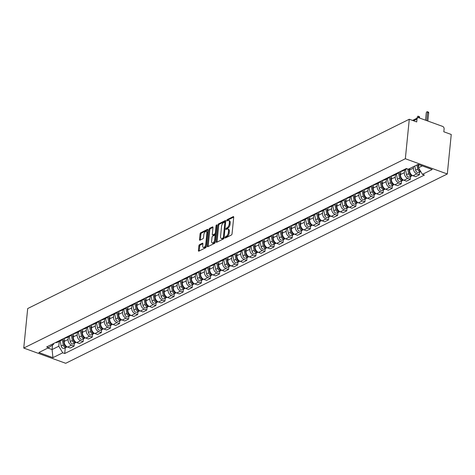 <?xml version="1.0" encoding="UTF-8"?>
<svg xmlns="http://www.w3.org/2000/svg" width="475" height="475" viewBox="0 0 475 475"><rect width="100%" height="100%" fill="white"/><g stroke="black" fill="none" stroke-linecap="round" stroke-linejoin="round"><path stroke-width="0.71" d="M224.984 237.571A0.707 0.344 -70 0 0 225.144 238.034A0.707 0.344 -70 0 0 225.322 238.011L231.396 235A1.009 0.499 -70 0 0 232.061 233.795L233.712 217.259A1.009 0.499 -70 0 0 233.486 216.594A1.009 0.499 -70 0 0 233.231 216.624L227.157 219.64A0.707 0.344 -70 0 0 226.694 220.477A0.707 0.344 -70 0 0 226.854 220.946A0.707 0.344 -70 0 0 227.026 220.922L227.816 220.537A3.224 1.585 -70 0 1 228.623 220.447A3.224 1.585 -70 0 1 229.348 222.567L229.211 223.945A3.224 1.585 -70 0 1 227.092 227.792L226.302 228.184A0.707 0.344 -70 0 0 225.839 229.027A0.707 0.344 -70 0 0 225.999 229.49A0.707 0.344 -70 0 0 226.177 229.467L226.961 229.081A3.224 1.585 -70 0 1 227.768 228.992A3.224 1.585 -70 0 1 228.499 231.111L228.362 232.489A3.224 1.585 -70 0 1 226.237 236.336L225.453 236.728A0.707 0.344 -70 0 0 224.984 237.571M199.536 244.649A1.009 0.499 -70 0 0 198.871 245.854L198.408 250.491A1.009 0.499 -70 0 0 198.639 251.156A1.009 0.499 -70 0 0 198.888 251.127L205.633 247.778A1.009 0.499 -70 0 0 206.298 246.578L207.949 230.042A1.009 0.499 -70 0 0 207.723 229.377A1.009 0.499 -70 0 0 207.468 229.407L200.723 232.75A1.009 0.499 -70 0 0 200.058 233.955L199.5 239.56A1.009 0.499 -70 0 0 199.726 240.219A1.009 0.499 -70 0 0 199.981 240.196L202.867 238.759A1.009 0.499 -70 0 0 203.532 237.559L203.811 234.781A2.696 1.324 -70 0 1 206.257 231.491A2.696 1.324 -70 0 1 206.868 233.261L205.782 244.15A2.696 1.324 -70 0 1 203.33 247.439A2.696 1.324 -70 0 1 202.724 245.664L202.902 243.853A1.009 0.499 -70 0 0 202.677 243.188A1.009 0.499 -70 0 0 202.421 243.218L199.536 244.649L200.373 244.958A1.009 0.499 -70 0 0 199.714 246.157L199.251 250.794A1.009 0.499 -70 0 0 199.239 250.954M23.75 348.056L27.692 308.554L409.284 119.243L405.341 158.739L23.75 348.056L65.716 363.298L447.308 173.981L451.25 134.484L443.822 131.783L444.113 128.885A2.054 1.585 63.6 0 0 442.623 126.403L418.867 117.776A2.054 1.585 63.6 0 0 417.768 117.812A2.054 1.585 63.6 0 0 417.003 119.041L413.505 120.775M216.19 241.668A1.009 0.499 -70 0 0 216.422 242.333A1.009 0.499 -70 0 0 216.671 242.303L223.422 238.955A1.009 0.499 -70 0 0 224.087 237.755L225.738 221.219A1.009 0.499 -70 0 0 225.506 220.554A1.009 0.499 -70 0 0 225.257 220.584L218.506 223.927A1.009 0.499 -70 0 0 217.841 225.132L216.19 241.668L217.033 241.971A1.009 0.499 -70 0 0 217.027 242.131M214.528 243.366L207.783 246.715A1.009 0.499 -70 0 1 207.527 246.745A1.009 0.499 -70 0 1 207.302 246.08L208.953 229.544A1.009 0.499 -70 0 1 209.618 228.338L212.503 226.908A1.009 0.499 -70 0 1 212.752 226.878A1.009 0.499 -70 0 1 212.984 227.543L212.313 234.252A1.009 0.499 -70 0 0 212.539 234.911A1.009 0.499 -70 0 0 212.794 234.888L214.712 233.938A1.009 0.499 -70 0 0 215.371 232.732L216.072 225.75A0.707 0.344 -70 0 1 216.713 224.889A0.707 0.344 -70 0 1 216.873 225.352L215.193 242.167A1.009 0.499 -70 0 1 214.528 243.366M409.284 119.243L416.712 121.938L417.003 119.041M405.341 158.739L447.308 173.981M406.986 168.75A4.72 3.652 -116.4 0 1 406.481 169.07A4.72 3.652 -116.4 0 1 404.7 169.338M409.759 168.524L409.604 170.044A4.72 3.652 63.6 0 0 413.036 175.75L416.884 173.844A4.72 3.652 -116.4 0 1 413.452 168.132L413.6 166.618M416.884 173.844L419.443 174.77L419.722 171.974M400.858 171.243A4.72 3.652 63.6 0 0 402.64 170.976L406.481 169.07M413.036 175.75L415.595 176.682L419.443 174.77M398.685 172.318A4.72 3.652 -116.4 0 1 397.397 173.577A4.72 3.652 -116.4 0 1 395.616 173.844M410.632 176.48L410.353 179.283L407.793 178.351A4.72 3.652 -116.4 0 1 404.362 172.645L404.629 169.991M401.541 180.993L401.262 183.789L397.421 185.695L394.862 184.769A4.72 3.652 63.6 0 1 391.43 179.057L391.756 175.756A4.72 3.652 63.6 0 0 393.549 175.489L397.397 173.577M400.847 171.249L400.52 174.551A4.72 3.652 63.6 0 0 403.946 180.257L406.511 181.189L410.353 179.283M389.595 176.831A4.72 3.652 -116.4 0 1 388.307 178.089A4.72 3.652 -116.4 0 1 386.525 178.357M401.262 183.789L398.703 182.857A4.72 3.652 -116.4 0 1 395.271 177.151L395.538 174.497M392.457 185.499L392.178 188.296L388.33 190.208L385.771 189.276A4.72 3.652 63.6 0 1 382.339 183.57L382.672 180.268A4.72 3.652 63.6 0 0 384.459 179.995L388.307 178.089M380.511 181.337A4.72 3.652 -116.4 0 1 379.216 182.596A4.72 3.652 -116.4 0 1 377.435 182.863M392.178 188.296L389.619 187.37A4.72 3.652 -116.4 0 1 386.187 181.664L386.448 179.01M383.367 190.012L383.088 192.808L379.246 194.714L376.681 193.782A4.72 3.652 63.6 0 1 373.255 188.076L373.582 184.775A4.72 3.652 63.6 0 0 375.375 184.502L379.216 182.596M371.42 185.85A4.72 3.652 -116.4 0 1 370.132 187.102A4.72 3.652 -116.4 0 1 368.351 187.37M383.088 192.808L380.528 191.876A4.72 3.652 -116.4 0 1 377.097 186.17L377.364 183.516M374.276 194.518L373.997 197.315L370.156 199.221L367.597 198.295A4.72 3.652 63.6 0 1 364.165 192.589L364.491 189.282A4.72 3.652 63.6 0 0 366.284 189.014L370.132 187.102M362.33 190.356A4.72 3.652 -116.4 0 1 361.042 191.615A4.72 3.652 -116.4 0 1 359.26 191.882M373.997 197.315L371.438 196.389A4.72 3.652 -116.4 0 1 368.006 190.677L368.273 188.029M365.192 199.025L364.913 201.828L361.065 203.733L358.506 202.801A4.72 3.652 63.6 0 1 355.074 197.095L355.407 193.794A4.72 3.652 63.6 0 0 357.194 193.521L361.042 191.615M353.246 194.863A4.72 3.652 -116.4 0 1 351.951 196.122A4.72 3.652 -116.4 0 1 350.17 196.389M364.913 201.828L362.354 200.895A4.72 3.652 -116.4 0 1 358.922 195.189L359.183 192.535M346.328 198.295A4.72 3.652 63.6 0 0 348.11 198.033L351.951 196.122M344.155 199.375A4.72 3.652 -116.4 0 1 342.867 200.634A4.72 3.652 -116.4 0 1 341.086 200.895M356.102 203.537L355.822 206.334L353.263 205.402A4.72 3.652 -116.4 0 1 349.832 199.696L350.099 197.042M337.238 202.807A4.72 3.652 63.6 0 0 339.019 202.54L342.867 200.634M346.317 198.301L345.99 201.602A4.72 3.652 63.6 0 0 349.416 207.314L351.981 208.24L355.822 206.334M335.065 203.882A4.72 3.652 -116.4 0 1 333.777 205.141A4.72 3.652 -116.4 0 1 331.995 205.408M347.011 208.044L346.732 210.841L344.173 209.914A4.72 3.652 -116.4 0 1 340.741 204.203L341.008 201.554M337.927 212.551L337.648 215.353L333.8 217.259L331.241 216.327A4.72 3.652 63.6 0 1 327.809 210.621L328.142 207.32A4.72 3.652 63.6 0 0 329.929 207.047L333.777 205.141M337.226 202.813L336.9 206.114A4.72 3.652 63.6 0 0 340.332 211.82L342.891 212.752L346.732 210.841M325.981 208.394A4.72 3.652 -116.4 0 1 324.686 209.647A4.72 3.652 -116.4 0 1 322.905 209.914M337.648 215.353L335.089 214.421A4.72 3.652 -116.4 0 1 331.657 208.715L331.918 206.061M328.837 217.063L328.558 219.86L324.716 221.766L322.151 220.839A4.72 3.652 63.6 0 1 318.725 215.127L319.052 211.826A4.72 3.652 63.6 0 0 320.845 211.559L324.686 209.647M316.89 212.901A4.72 3.652 -116.4 0 1 315.602 214.16A4.72 3.652 -116.4 0 1 313.821 214.427M328.558 219.86L325.998 218.933A4.72 3.652 -116.4 0 1 322.567 213.222L322.834 210.573M319.746 221.57L319.467 224.366L315.626 226.278L313.067 225.346A4.72 3.652 63.6 0 1 309.635 219.64L309.961 216.339A4.72 3.652 63.6 0 0 311.754 216.066L315.602 214.16M307.8 217.408A4.72 3.652 -116.4 0 1 306.512 218.666A4.72 3.652 -116.4 0 1 304.73 218.933M319.467 224.366L316.908 223.44A4.72 3.652 -116.4 0 1 313.476 217.734L313.743 215.08M310.662 226.082L310.383 228.879L306.535 230.785L303.976 229.858A4.72 3.652 63.6 0 1 300.544 224.147L300.877 220.845A4.72 3.652 63.6 0 0 302.67 220.572L306.512 218.666M298.716 221.92A4.72 3.652 -116.4 0 1 297.421 223.179A4.72 3.652 -116.4 0 1 295.64 223.44M310.383 228.879L307.824 227.947A4.72 3.652 -116.4 0 1 304.392 222.241L304.653 219.587M301.572 230.589L301.293 233.385L297.451 235.297L294.886 234.365A4.72 3.652 63.6 0 1 291.46 228.659L291.787 225.358A4.72 3.652 63.6 0 0 293.58 225.085L297.421 223.179M289.625 226.427A4.72 3.652 -116.4 0 1 288.337 227.685A4.72 3.652 -116.4 0 1 286.556 227.953M301.293 233.385L298.733 232.459A4.72 3.652 -116.4 0 1 295.302 226.747L295.569 224.099M282.708 229.858A4.72 3.652 63.6 0 0 284.489 229.591L288.337 227.685M280.535 230.939A4.72 3.652 -116.4 0 1 279.247 232.192A4.72 3.652 -116.4 0 1 277.465 232.459M292.481 235.095L292.202 237.898L289.643 236.966A4.72 3.652 -116.4 0 1 286.211 231.26L286.478 228.606M273.618 234.365A4.72 3.652 63.6 0 0 275.405 234.104L279.247 232.192M282.696 229.864L282.37 233.166A4.72 3.652 63.6 0 0 285.802 238.872L288.361 239.804L292.202 237.898M271.451 235.446A4.72 3.652 -116.4 0 1 270.156 236.704A4.72 3.652 -116.4 0 1 268.375 236.972M283.397 239.608L283.118 242.404L280.559 241.472A4.72 3.652 -116.4 0 1 277.127 235.766L277.388 233.112M264.533 238.877A4.72 3.652 63.6 0 0 266.315 238.61L270.156 236.704M273.612 234.371L273.279 237.672A4.72 3.652 63.6 0 0 276.711 243.384L279.27 244.31L283.118 242.404M262.36 239.952A4.72 3.652 -116.4 0 1 261.072 241.211A4.72 3.652 -116.4 0 1 259.291 241.478M274.307 244.114L274.027 246.911L271.468 245.985A4.72 3.652 -116.4 0 1 268.037 240.279L268.304 237.625M265.216 248.627L264.937 251.423L261.096 253.329L258.537 252.397A4.72 3.652 63.6 0 1 255.105 246.691L255.431 243.39A4.72 3.652 63.6 0 0 257.224 243.117L261.072 241.211M264.522 238.883L264.195 242.185A4.72 3.652 63.6 0 0 267.621 247.891L270.186 248.823L274.027 246.911M253.27 244.465A4.72 3.652 -116.4 0 1 251.982 245.717A4.72 3.652 -116.4 0 1 250.2 245.985M264.937 251.423L262.378 250.491A4.72 3.652 -116.4 0 1 258.946 244.785L259.213 242.131M256.132 253.133L255.853 255.93L252.005 257.836L249.446 256.91A4.72 3.652 63.6 0 1 246.014 251.204L246.347 247.897A4.72 3.652 63.6 0 0 248.14 247.629L251.982 245.717M244.186 248.971A4.72 3.652 -116.4 0 1 242.891 250.23A4.72 3.652 -116.4 0 1 241.11 250.497M255.853 255.93L253.294 255.004A4.72 3.652 -116.4 0 1 249.862 249.292L250.123 246.644M247.042 257.64L246.763 260.442L242.921 262.348L240.356 261.416A4.72 3.652 63.6 0 1 236.93 255.71L237.257 252.409A4.72 3.652 63.6 0 0 239.05 252.136L242.891 250.23M235.095 253.478A4.72 3.652 -116.4 0 1 233.807 254.737A4.72 3.652 -116.4 0 1 232.026 255.004M246.763 260.442L244.203 259.51A4.72 3.652 -116.4 0 1 240.772 253.804L241.039 251.15M237.951 262.152L237.672 264.949L233.831 266.855L231.272 265.929A4.72 3.652 63.6 0 1 227.84 260.217L228.166 256.916A4.72 3.652 63.6 0 0 229.959 256.648L233.807 254.737M226.005 257.99A4.72 3.652 -116.4 0 1 224.717 259.249A4.72 3.652 -116.4 0 1 222.935 259.516M237.672 264.949L235.113 264.017A4.72 3.652 -116.4 0 1 231.681 258.311L231.948 255.657M228.867 266.659L228.588 269.456L224.74 271.368L222.181 270.435A4.72 3.652 63.6 0 1 218.749 264.729L219.082 261.428A4.72 3.652 63.6 0 0 220.875 261.155L224.717 259.249M216.921 262.497A4.72 3.652 -116.4 0 1 215.626 263.756A4.72 3.652 -116.4 0 1 213.845 264.023M228.588 269.456L226.029 268.529A4.72 3.652 -116.4 0 1 222.597 262.817L222.858 260.169M210.003 265.929A4.72 3.652 63.6 0 0 211.785 265.662L215.626 263.756M207.83 267.009A4.72 3.652 -116.4 0 1 206.542 268.262A4.72 3.652 -116.4 0 1 204.761 268.529M219.777 271.166L219.498 273.968L216.938 273.036A4.72 3.652 -116.4 0 1 213.507 267.33L213.774 264.676M200.913 270.441A4.72 3.652 63.6 0 0 202.694 270.174L206.542 268.262M209.992 265.935L209.665 269.236A4.72 3.652 63.6 0 0 213.091 274.942L215.656 275.874L219.498 273.968M198.74 271.516A4.72 3.652 -116.4 0 1 197.452 272.775A4.72 3.652 -116.4 0 1 195.67 273.042M210.686 275.678L210.407 278.475L207.848 277.548A4.72 3.652 -116.4 0 1 204.416 271.837L204.683 269.188M191.823 274.948A4.72 3.652 63.6 0 0 193.61 274.681L197.452 272.775M200.901 270.441L200.575 273.743A4.72 3.652 63.6 0 0 204.007 279.454L206.566 280.381L210.407 278.475M189.656 276.022A4.72 3.652 -116.4 0 1 188.361 277.281A4.72 3.652 -116.4 0 1 186.58 277.548M201.602 280.185L201.323 282.981L198.764 282.055A4.72 3.652 -116.4 0 1 195.332 276.349L195.593 273.695M192.512 284.697L192.232 287.494L188.391 289.4L185.826 288.473A4.72 3.652 63.6 0 1 182.4 282.762L182.727 279.46A4.72 3.652 63.6 0 0 184.52 279.187L188.361 277.281M191.817 274.954L191.484 278.255A4.72 3.652 63.6 0 0 194.916 283.961L197.475 284.893L201.323 282.981M180.565 280.535A4.72 3.652 -116.4 0 1 179.277 281.794A4.72 3.652 -116.4 0 1 177.496 282.055M192.232 287.494L189.673 286.562A4.72 3.652 -116.4 0 1 186.242 280.856L186.509 278.202M183.427 289.204L183.142 292L179.301 293.912L176.742 292.98A4.72 3.652 63.6 0 1 173.31 287.274L173.636 283.973A4.72 3.652 63.6 0 0 175.429 283.7L179.277 281.794M171.475 285.042A4.72 3.652 -116.4 0 1 170.187 286.3A4.72 3.652 -116.4 0 1 168.405 286.567M183.142 292L180.583 291.074A4.72 3.652 -116.4 0 1 177.151 285.362L177.418 282.714M174.337 293.71L174.058 296.513L170.21 298.419L167.651 297.487A4.72 3.652 63.6 0 1 164.219 291.781L164.552 288.479A4.72 3.652 63.6 0 0 166.345 288.206L170.187 286.3M162.391 289.554A4.72 3.652 -116.4 0 1 161.096 290.807A4.72 3.652 -116.4 0 1 159.315 291.074M174.058 296.513L171.499 295.581A4.72 3.652 -116.4 0 1 168.067 289.875L168.328 287.221M165.247 298.223L164.967 301.019L161.126 302.925L158.561 301.999A4.72 3.652 63.6 0 1 155.135 296.287L155.462 292.986A4.72 3.652 63.6 0 0 157.255 292.719L161.096 290.807M153.3 294.061A4.72 3.652 -116.4 0 1 152.012 295.319A4.72 3.652 -116.4 0 1 150.231 295.587M164.967 301.019L162.408 300.087A4.72 3.652 -116.4 0 1 158.977 294.381L159.244 291.727M146.383 297.493A4.72 3.652 63.6 0 0 148.164 297.225L152.012 295.319M144.21 298.567A4.72 3.652 -116.4 0 1 142.922 299.826A4.72 3.652 -116.4 0 1 141.14 300.093M156.162 302.729L155.877 305.526L153.318 304.6A4.72 3.652 -116.4 0 1 149.886 298.894L150.153 296.24M137.293 301.999A4.72 3.652 63.6 0 0 139.08 301.732L142.922 299.826M146.371 297.498L146.045 300.8A4.72 3.652 63.6 0 0 149.477 306.506L152.036 307.438L155.877 305.526M135.126 303.08A4.72 3.652 -116.4 0 1 133.831 304.332A4.72 3.652 -116.4 0 1 132.05 304.6M147.072 307.242L146.793 310.038L144.234 309.106A4.72 3.652 -116.4 0 1 140.802 303.4L141.063 300.746M128.208 306.512A4.72 3.652 63.6 0 0 129.99 306.244L133.831 304.332M137.287 302.005L136.954 305.306A4.72 3.652 63.6 0 0 140.386 311.012L142.945 311.944L146.793 310.038M126.035 307.586A4.72 3.652 -116.4 0 1 124.747 308.845A4.72 3.652 -116.4 0 1 122.966 309.112M137.982 311.748L137.702 314.545L135.143 313.619A4.72 3.652 -116.4 0 1 131.712 307.907L131.979 305.259M119.118 311.018A4.72 3.652 63.6 0 0 120.899 310.751L124.747 308.845M128.197 306.512L127.87 309.819A4.72 3.652 63.6 0 0 131.296 315.525L133.861 316.451L137.702 314.545M116.945 312.093A4.72 3.652 -116.4 0 1 115.657 313.352A4.72 3.652 -116.4 0 1 113.875 313.619M128.897 316.255L128.612 319.058L126.053 318.125A4.72 3.652 -116.4 0 1 122.621 312.419L122.888 309.765M119.807 320.767L119.528 323.564L115.68 325.47L113.121 324.544A4.72 3.652 63.6 0 1 109.689 318.832L110.022 315.531A4.72 3.652 63.6 0 0 111.815 315.263L115.657 313.352M119.106 311.024L118.78 314.325A4.72 3.652 63.6 0 0 122.212 320.031L124.771 320.963L128.612 319.058M107.861 316.605A4.72 3.652 -116.4 0 1 106.566 317.864A4.72 3.652 -116.4 0 1 104.785 318.131M119.528 323.564L116.969 322.632A4.72 3.652 -116.4 0 1 113.537 316.926L113.798 314.272M110.717 325.274L110.438 328.071L106.596 329.983L104.031 329.05A4.72 3.652 63.6 0 1 100.605 323.344L100.932 320.043A4.72 3.652 63.6 0 0 102.725 319.77L106.566 317.864M98.77 321.112A4.72 3.652 -116.4 0 1 97.482 322.371A4.72 3.652 -116.4 0 1 95.701 322.638M110.438 328.071L107.878 327.144A4.72 3.652 -116.4 0 1 104.447 321.433L104.714 318.784M101.632 329.781L101.347 332.583L97.506 334.489L94.947 333.557A4.72 3.652 63.6 0 1 91.515 327.851L91.841 324.55A4.72 3.652 63.6 0 0 93.634 324.277L97.482 322.371M89.68 325.624A4.72 3.652 -116.4 0 1 88.392 326.877A4.72 3.652 -116.4 0 1 86.61 327.144M101.347 332.583L98.788 331.651A4.72 3.652 -116.4 0 1 95.362 325.945L95.623 323.291M92.542 334.293L92.263 337.09L88.415 338.996L85.856 338.069A4.72 3.652 63.6 0 1 82.424 332.363L82.757 329.056A4.72 3.652 63.6 0 0 84.55 328.789L88.392 326.877M80.596 330.131A4.72 3.652 -116.4 0 1 79.301 331.39A4.72 3.652 -116.4 0 1 77.52 331.657M92.263 337.09L89.704 336.163A4.72 3.652 -116.4 0 1 86.272 330.452L86.533 327.803M73.678 333.563A4.72 3.652 63.6 0 0 75.46 333.296L79.301 331.39M71.505 334.637A4.72 3.652 -116.4 0 1 70.217 335.896A4.72 3.652 -116.4 0 1 68.436 336.163M83.452 338.8L83.173 341.602L80.613 340.67A4.72 3.652 -116.4 0 1 77.182 334.964L77.449 332.31M64.588 338.069A4.72 3.652 63.6 0 0 66.369 337.802L70.217 335.896M73.667 333.569L73.34 336.87A4.72 3.652 63.6 0 0 76.766 342.576L79.331 343.508L83.173 341.602M62.415 339.15A4.72 3.652 -116.4 0 1 61.127 340.409A4.72 3.652 -116.4 0 1 59.345 340.67M74.367 343.312L74.082 346.109L71.523 345.177A4.72 3.652 -116.4 0 1 68.097 339.471L68.358 336.817M55.498 342.582A4.72 3.652 63.6 0 0 57.285 342.315L61.127 340.409M64.576 338.075L64.25 341.377A4.72 3.652 63.6 0 0 67.682 347.088L70.241 348.015L74.082 346.109M418.784 164.623L418.469 167.782L422.275 165.894M47.916 348.038L52.084 349.553L58.781 346.228L62.736 352.8L52.945 357.657L38.849 352.539L48.634 347.682L46.663 346.964L406.351 168.518L408.322 169.237L418.113 164.38L432.208 169.498L422.423 174.355L418.469 167.782M62.736 352.8L64.707 353.519L424.395 175.073L422.423 174.355M52.529 345.046L52.084 349.553L52.945 357.657M53.663 343.49L53.58 344.333L48.634 347.682M58.781 346.228L59.268 341.329M65.277 347.819L64.707 353.519M225.845 237.755A0.707 0.344 -70 0 1 226.29 237.031L227.074 236.639A3.224 1.585 -70 0 0 229.199 232.792L228.362 232.489M227.768 228.992L228.606 229.294A3.224 1.585 -70 0 1 229.336 231.414L229.199 232.792M228.623 220.447L229.461 220.75A3.224 1.585 -70 0 1 230.191 222.87L230.054 224.248A3.224 1.585 -70 0 1 227.929 228.095L227.145 228.487A0.707 0.344 -70 0 0 226.694 229.211M233.718 217.105L227.994 219.943A0.707 0.344 -70 0 0 227.549 220.667M225.744 221.059L219.349 224.236A1.009 0.499 -70 0 0 218.684 225.435L217.033 241.971M222.917 237.981A0.707 0.344 -70 0 0 223.387 237.138L224.835 222.627A0.707 0.344 -70 0 0 224.675 222.158A0.707 0.344 -70 0 0 224.497 222.181L223.666 222.591A3.224 1.585 -70 0 0 221.546 226.438L220.554 236.36A3.224 1.585 -70 0 0 221.285 238.48A3.224 1.585 -70 0 0 222.092 238.391L222.917 237.981L223.761 238.29A0.707 0.344 -70 0 0 224.046 237.987M221.285 238.48L222.122 238.788A3.224 1.585 -70 0 0 222.929 238.699L222.092 238.391M223.761 238.29L222.929 238.699M212.99 227.388L210.455 228.647A1.009 0.499 -70 0 0 209.79 229.847L208.139 246.382A1.009 0.499 -70 0 0 208.133 246.543M213.204 235.036A1.009 0.499 -70 0 0 213.382 235.22A1.009 0.499 -70 0 0 213.631 235.19L215.549 234.24A1.009 0.499 -70 0 0 216.042 233.647M211.618 241.211A2.696 1.324 -70 0 0 212.23 242.98A2.696 1.324 -70 0 0 214.676 239.691L215.062 235.855A1.009 0.499 -70 0 0 214.831 235.19A1.009 0.499 -70 0 0 214.581 235.22L212.663 236.17A1.009 0.499 -70 0 0 212.004 237.375L211.618 241.211M212.23 242.98L213.067 243.289A2.696 1.324 -70 0 0 215.312 240.985M215.84 235.665A1.009 0.499 -70 0 0 215.674 235.499L214.831 235.19M202.908 243.699L200.373 244.958M203.33 247.439L204.173 247.742A2.696 1.324 -70 0 0 206.411 245.444M207.688 232.691A2.696 1.324 -70 0 0 207.1 231.794L206.257 231.491M207.955 229.882L201.56 233.059A1.009 0.499 -70 0 0 200.901 234.258L200.337 239.863A1.009 0.499 -70 0 0 200.331 240.018M418.546 167.907L418.784 169.118A1.229 0.95 63.6 0 0 419.318 170.014M418.487 167.61L417.881 164.493L418.493 167.568M416.896 164.979L417.715 169.148A2.565 1.983 63.6 0 0 420.69 171.475L418.813 172.425A2.565 1.983 63.6 0 1 415.613 170.192L414.8 166.018M426.758 120.638L427.571 112.48A1.182 0.582 -70 0 0 427.304 111.702A1.182 0.582 -70 0 0 426.229 113.145L425.529 120.193M418.564 167.93L418.701 168.661A2.565 1.983 63.6 0 0 420.31 170.846M427.304 111.702L428.397 112.1A1.182 0.582 110 0 1 428.664 112.878L427.844 121.036M410.127 172.918L409.616 173.167L408.803 168.999L409.693 173.624A1.229 0.95 63.6 0 0 410.228 174.527M407.716 169.017L408.625 173.66A2.565 1.983 63.6 0 0 411.819 175.893A2.565 1.983 63.6 0 0 412.27 175.554M405.519 169.545L406.529 174.699A2.565 1.983 63.6 0 0 409.723 176.932L411.819 175.893M418.41 117.681L418.481 116.987A1.182 0.582 -70 0 0 418.214 116.215A1.182 0.582 -70 0 0 417.139 117.652L417.092 118.144M409.616 173.167A2.565 1.983 63.6 0 0 412.508 175.513M418.214 116.215L419.306 116.607A1.182 0.582 110 0 1 419.573 117.384L419.508 118.008M399.398 171.968L400.603 178.137A1.229 0.95 63.6 0 0 401.143 179.033M398.46 172.668L399.534 178.167A2.565 1.983 63.6 0 0 402.735 180.399A2.565 1.983 63.6 0 0 403.18 180.067M396.435 174.058L397.438 179.206A2.565 1.983 63.6 0 0 400.633 181.444L402.735 180.399M399.41 171.962L400.526 177.674A2.565 1.983 63.6 0 0 403.418 180.025M390.313 176.474L391.519 182.643A1.229 0.95 63.6 0 0 392.053 183.54M389.375 177.181L390.45 182.679A2.565 1.983 63.6 0 0 393.644 184.912A2.565 1.983 63.6 0 0 394.096 184.573M387.345 178.564L388.348 183.718A2.565 1.983 63.6 0 0 391.548 185.951L393.644 184.912M390.319 176.468L391.436 182.186A2.565 1.983 63.6 0 0 394.333 184.532M381.223 180.987L382.428 187.15A1.229 0.95 63.6 0 0 382.963 188.053M380.285 181.688L381.36 187.186A2.565 1.983 63.6 0 0 384.554 189.418A2.565 1.983 63.6 0 0 385.005 189.086M378.254 183.077L379.264 188.225A2.565 1.983 63.6 0 0 382.458 190.457L384.554 189.418M381.235 180.981L382.351 186.693A2.565 1.983 63.6 0 0 385.243 189.038M373.772 190.95L373.261 191.205L372.145 185.487L373.338 191.662A1.229 0.95 63.6 0 0 373.878 192.559M371.195 186.194L372.269 191.692A2.565 1.983 63.6 0 0 375.47 193.931A2.565 1.983 63.6 0 0 375.915 193.592M369.17 187.583L370.173 192.737A2.565 1.983 63.6 0 0 373.368 194.97L375.47 193.931M373.261 191.205A2.565 1.983 63.6 0 0 376.152 193.551M364.681 195.457L364.171 195.712L363.054 189.994L364.254 196.169A1.229 0.95 63.6 0 0 364.788 197.072M362.11 190.707L363.185 196.205A2.565 1.983 63.6 0 0 366.379 198.437A2.565 1.983 63.6 0 0 366.831 198.099M360.08 192.09L361.083 197.244A2.565 1.983 63.6 0 0 364.283 199.476L366.379 198.437M364.171 195.712A2.565 1.983 63.6 0 0 367.068 198.057M355.597 199.969L355.086 200.218L353.97 194.507L355.163 200.682A1.229 0.95 63.6 0 0 355.698 201.578M353.02 195.213L354.095 200.711A2.565 1.983 63.6 0 0 357.289 202.944A2.565 1.983 63.6 0 0 357.74 202.611M350.989 196.602L351.999 201.75A2.565 1.983 63.6 0 0 355.193 203.989L357.289 202.944M355.086 200.218A2.565 1.983 63.6 0 0 357.978 202.57M346.507 204.476L345.996 204.731L344.88 199.013L346.073 205.188A1.229 0.95 63.6 0 0 346.613 206.085M343.93 199.726L345.004 205.218A2.565 1.983 63.6 0 0 348.205 207.456A2.565 1.983 63.6 0 0 348.65 207.118M341.905 201.109L342.908 206.263A2.565 1.983 63.6 0 0 346.103 208.495L348.205 207.456M345.996 204.731A2.565 1.983 63.6 0 0 348.887 207.076M337.416 208.988L336.906 209.237L335.789 203.526L336.989 209.695A1.229 0.95 63.6 0 0 337.523 210.597M334.845 204.232L335.92 209.73A2.565 1.983 63.6 0 0 339.114 211.963A2.565 1.983 63.6 0 0 339.566 211.624M332.815 205.616L333.818 210.769A2.565 1.983 63.6 0 0 337.018 213.002L339.114 211.963M336.906 209.237A2.565 1.983 63.6 0 0 339.803 211.583M326.693 208.038L327.898 214.207A1.229 0.95 63.6 0 0 328.433 215.104M325.755 208.739L326.83 214.237A2.565 1.983 63.6 0 0 330.024 216.475A2.565 1.983 63.6 0 0 330.475 216.137M323.724 210.128L324.734 215.282A2.565 1.983 63.6 0 0 327.928 217.514L330.024 216.475M326.705 208.032L327.821 213.75A2.565 1.983 63.6 0 0 330.713 216.095M317.603 212.545L318.808 218.714A1.229 0.95 63.6 0 0 319.348 219.616M316.665 213.251L317.739 218.749A2.565 1.983 63.6 0 0 320.94 220.982A2.565 1.983 63.6 0 0 321.385 220.643M314.64 214.635L315.643 219.788A2.565 1.983 63.6 0 0 318.838 222.021L320.94 220.982M317.615 212.539L318.731 218.257A2.565 1.983 63.6 0 0 321.622 220.602M310.151 222.514L309.641 222.763L308.524 217.051L309.724 223.22A1.229 0.95 63.6 0 0 310.258 224.123M307.58 217.758L308.655 223.256A2.565 1.983 63.6 0 0 311.849 225.488A2.565 1.983 63.6 0 0 312.301 225.156M305.55 219.147L306.553 224.295A2.565 1.983 63.6 0 0 309.753 226.533L311.849 225.488M309.641 222.763A2.565 1.983 63.6 0 0 312.538 225.114M301.067 227.02L300.556 227.276L299.44 221.558L300.633 227.733A1.229 0.95 63.6 0 0 301.168 228.629M298.49 222.27L299.565 227.763A2.565 1.983 63.6 0 0 302.759 230.001A2.565 1.983 63.6 0 0 303.21 229.662M296.459 223.654L297.469 228.808A2.565 1.983 63.6 0 0 300.663 231.04L302.759 230.001M300.556 227.276A2.565 1.983 63.6 0 0 303.448 229.621M291.977 231.533L291.466 231.782L290.35 226.07L291.543 232.239A1.229 0.95 63.6 0 0 292.083 233.142M289.4 226.777L290.474 232.275A2.565 1.983 63.6 0 0 293.675 234.507A2.565 1.983 63.6 0 0 294.12 234.169M287.375 228.16L288.378 233.314A2.565 1.983 63.6 0 0 291.573 235.547L293.675 234.507M291.466 231.782A2.565 1.983 63.6 0 0 294.358 234.127M282.886 236.039L282.376 236.289L281.259 230.577L282.459 236.752A1.229 0.95 63.6 0 0 282.993 237.648M280.315 231.283L281.39 236.782A2.565 1.983 63.6 0 0 284.584 239.014A2.565 1.983 63.6 0 0 285.036 238.682M278.285 232.673L279.288 237.821A2.565 1.983 63.6 0 0 282.488 240.059L284.584 239.014M282.376 236.289A2.565 1.983 63.6 0 0 285.273 238.64M273.802 240.546L273.291 240.801L272.175 235.083L273.368 241.258A1.229 0.95 63.6 0 0 273.903 242.161M271.225 235.796L272.3 241.294A2.565 1.983 63.6 0 0 275.494 243.527A2.565 1.983 63.6 0 0 275.945 243.188M269.194 237.179L270.204 242.333A2.565 1.983 63.6 0 0 273.398 244.566L275.494 243.527M273.291 240.801A2.565 1.983 63.6 0 0 276.183 243.147M263.073 239.602L264.278 245.765A1.229 0.95 63.6 0 0 264.818 246.667M262.135 240.303L263.209 245.801A2.565 1.983 63.6 0 0 266.41 248.033A2.565 1.983 63.6 0 0 266.855 247.701M260.11 241.692L261.113 246.84A2.565 1.983 63.6 0 0 264.308 249.078L266.41 248.033M263.085 239.596L264.201 245.308A2.565 1.983 63.6 0 0 267.092 247.653M253.988 244.108L255.194 250.277A1.229 0.95 63.6 0 0 255.728 251.174M253.05 244.815L254.125 250.307A2.565 1.983 63.6 0 0 257.319 252.546A2.565 1.983 63.6 0 0 257.771 252.207M251.02 246.198L252.023 251.352A2.565 1.983 63.6 0 0 255.223 253.585L257.319 252.546M253.994 244.102L255.111 249.82A2.565 1.983 63.6 0 0 258.008 252.166M244.898 248.615L246.103 254.784A1.229 0.95 63.6 0 0 246.638 255.687M243.96 249.322L245.035 254.82A2.565 1.983 63.6 0 0 248.229 257.052A2.565 1.983 63.6 0 0 248.68 256.714M241.929 250.705L242.939 255.859A2.565 1.983 63.6 0 0 246.133 258.091L248.229 257.052M244.91 248.615L246.026 254.327A2.565 1.983 63.6 0 0 248.918 256.672M237.447 258.584L236.936 258.833L235.82 253.122L237.013 259.297A1.229 0.95 63.6 0 0 237.553 260.193M234.87 253.828L235.944 259.326A2.565 1.983 63.6 0 0 239.145 261.559A2.565 1.983 63.6 0 0 239.59 261.226M232.845 255.217L233.848 260.365A2.565 1.983 63.6 0 0 237.043 262.604L239.145 261.559M236.936 258.833A2.565 1.983 63.6 0 0 239.828 261.185M228.356 263.091L227.846 263.346L226.729 257.628L227.929 263.803A1.229 0.95 63.6 0 0 228.463 264.7M225.785 258.341L226.86 263.839A2.565 1.983 63.6 0 0 230.054 266.071A2.565 1.983 63.6 0 0 230.506 265.733M223.755 259.724L224.758 264.878A2.565 1.983 63.6 0 0 227.958 267.11L230.054 266.071M227.846 263.346A2.565 1.983 63.6 0 0 230.743 265.691M219.272 267.603L218.761 267.853L217.645 262.141L218.838 268.31A1.229 0.95 63.6 0 0 219.373 269.212M216.695 262.847L217.77 268.345A2.565 1.983 63.6 0 0 220.964 270.578A2.565 1.983 63.6 0 0 221.415 270.239M214.664 264.231L215.674 269.384A2.565 1.983 63.6 0 0 218.868 271.617L220.964 270.578M218.761 267.853A2.565 1.983 63.6 0 0 221.653 270.198M210.182 272.11L209.671 272.365L208.555 266.647L209.748 272.822A1.229 0.95 63.6 0 0 210.288 273.719M207.605 267.354L208.679 272.852A2.565 1.983 63.6 0 0 211.88 275.09A2.565 1.983 63.6 0 0 212.325 274.752M205.58 268.743L206.583 273.897A2.565 1.983 63.6 0 0 209.778 276.129L211.88 275.09M209.671 272.365A2.565 1.983 63.6 0 0 212.562 274.71M201.091 276.616L200.587 276.872L199.464 271.154L200.664 277.329A1.229 0.95 63.6 0 0 201.198 278.231M198.52 271.866L199.595 277.364A2.565 1.983 63.6 0 0 202.789 279.597A2.565 1.983 63.6 0 0 203.241 279.258M196.49 273.25L197.493 278.403A2.565 1.983 63.6 0 0 200.693 280.636L202.789 279.597M200.587 276.872A2.565 1.983 63.6 0 0 203.478 279.217M190.368 275.672L191.573 281.841A1.229 0.95 63.6 0 0 192.108 282.738M189.43 276.373L190.505 281.871A2.565 1.983 63.6 0 0 193.699 284.103A2.565 1.983 63.6 0 0 194.15 283.771M187.399 277.762L188.409 282.91A2.565 1.983 63.6 0 0 191.603 285.148L193.699 284.103M190.38 275.666L191.496 281.378A2.565 1.983 63.6 0 0 194.388 283.729M181.278 280.179L182.483 286.348A1.229 0.95 63.6 0 0 183.023 287.244M180.34 280.885L181.414 286.377A2.565 1.983 63.6 0 0 184.615 288.616A2.565 1.983 63.6 0 0 185.06 288.277M178.315 282.269L179.318 287.423A2.565 1.983 63.6 0 0 182.513 289.655L184.615 288.616M181.29 280.173L182.406 285.891A2.565 1.983 63.6 0 0 185.297 288.236M173.826 290.148L173.322 290.397L172.199 284.685L173.399 290.854A1.229 0.95 63.6 0 0 173.933 291.757M171.255 285.392L172.33 290.89A2.565 1.983 63.6 0 0 175.524 293.123A2.565 1.983 63.6 0 0 175.976 292.784M169.225 286.775L170.228 291.929A2.565 1.983 63.6 0 0 173.428 294.162L175.524 293.123M173.322 290.397A2.565 1.983 63.6 0 0 176.213 292.743M164.742 294.654L164.231 294.904L163.115 289.192L164.308 295.367A1.229 0.95 63.6 0 0 164.843 296.263M162.165 289.898L163.24 295.397A2.565 1.983 63.6 0 0 166.434 297.635A2.565 1.983 63.6 0 0 166.885 297.297M160.134 291.288L161.144 296.436A2.565 1.983 63.6 0 0 164.338 298.674L166.434 297.635M164.231 294.904A2.565 1.983 63.6 0 0 167.123 297.255M155.652 299.161L155.141 299.416L154.025 293.698L155.218 299.873A1.229 0.95 63.6 0 0 155.758 300.776M153.075 294.411L154.149 299.909A2.565 1.983 63.6 0 0 157.35 302.142A2.565 1.983 63.6 0 0 157.795 301.803M151.05 295.794L152.053 300.948A2.565 1.983 63.6 0 0 155.248 303.181L157.35 302.142M155.141 299.416A2.565 1.983 63.6 0 0 158.033 301.762M146.561 303.673L146.057 303.923L144.934 298.211L146.134 304.38A1.229 0.95 63.6 0 0 146.668 305.282M143.99 298.918L145.065 304.416A2.565 1.983 63.6 0 0 148.259 306.648A2.565 1.983 63.6 0 0 148.711 306.316M141.96 300.307L142.963 305.455A2.565 1.983 63.6 0 0 146.163 307.693L148.259 306.648M146.057 303.923A2.565 1.983 63.6 0 0 148.948 306.274M137.477 308.18L136.966 308.435L135.85 302.717L137.043 308.892A1.229 0.95 63.6 0 0 137.578 309.789M134.9 303.43L135.975 308.922A2.565 1.983 63.6 0 0 139.169 311.161A2.565 1.983 63.6 0 0 139.62 310.822M132.869 304.813L133.879 309.967A2.565 1.983 63.6 0 0 137.073 312.2L139.169 311.161M136.966 308.435A2.565 1.983 63.6 0 0 139.858 310.781M126.748 307.23L127.953 313.399A1.229 0.95 63.6 0 0 128.493 314.302M125.81 307.937L126.884 313.435A2.565 1.983 63.6 0 0 130.085 315.667A2.565 1.983 63.6 0 0 130.53 315.329M123.785 309.32L124.788 314.474A2.565 1.983 63.6 0 0 127.983 316.706L130.085 315.667M126.76 307.23L127.876 312.942A2.565 1.983 63.6 0 0 130.768 315.287M117.663 311.742L118.869 317.912A1.229 0.95 63.6 0 0 119.403 318.808M116.725 312.443L117.8 317.941A2.565 1.983 63.6 0 0 120.994 320.174A2.565 1.983 63.6 0 0 121.446 319.841M114.695 313.832L115.698 318.98A2.565 1.983 63.6 0 0 118.898 321.219L120.994 320.174M117.669 311.737L118.792 317.448A2.565 1.983 63.6 0 0 121.683 319.8M108.573 316.249L109.778 322.418A1.229 0.95 63.6 0 0 110.313 323.315M107.635 316.956L108.71 322.454A2.565 1.983 63.6 0 0 111.904 324.686A2.565 1.983 63.6 0 0 112.355 324.348M105.604 318.339L106.614 323.493A2.565 1.983 63.6 0 0 109.808 325.725L111.904 324.686M108.585 316.243L109.701 321.961A2.565 1.983 63.6 0 0 112.593 324.306M99.483 320.762L100.688 326.925A1.229 0.95 63.6 0 0 101.228 327.827M98.545 321.462L99.619 326.96A2.565 1.983 63.6 0 0 102.82 329.193A2.565 1.983 63.6 0 0 103.265 328.86M96.52 322.846L97.523 327.999A2.565 1.983 63.6 0 0 100.718 330.232L102.82 329.193M99.495 320.756L100.611 326.468A2.565 1.983 63.6 0 0 103.502 328.813M92.031 330.725L91.527 330.98L90.404 325.262L91.604 331.437A1.229 0.95 63.6 0 0 92.138 332.334M89.46 325.969L90.535 331.467A2.565 1.983 63.6 0 0 93.729 333.705A2.565 1.983 63.6 0 0 94.181 333.367M87.43 327.358L88.433 332.512A2.565 1.983 63.6 0 0 91.633 334.744L93.729 333.705M91.527 330.98A2.565 1.983 63.6 0 0 94.418 333.325M82.947 335.231L82.436 335.487L81.32 329.769L82.513 335.944A1.229 0.95 63.6 0 0 83.048 336.846M80.37 330.481L81.445 335.979A2.565 1.983 63.6 0 0 84.639 338.212A2.565 1.983 63.6 0 0 85.09 337.873M78.339 331.865L79.349 337.018A2.565 1.983 63.6 0 0 82.543 339.251L84.639 338.212M82.436 335.487A2.565 1.983 63.6 0 0 85.328 337.832M73.857 339.744L73.346 339.993L72.23 334.281L73.423 340.456A1.229 0.95 63.6 0 0 73.963 341.353M71.28 334.988L72.354 340.486A2.565 1.983 63.6 0 0 75.555 342.718A2.565 1.983 63.6 0 0 76 342.386M69.255 336.377L70.258 341.525A2.565 1.983 63.6 0 0 73.453 343.763L75.555 342.718M73.346 339.993A2.565 1.983 63.6 0 0 76.237 342.344M64.766 344.25L64.262 344.506L63.139 338.788L64.339 344.963A1.229 0.95 63.6 0 0 64.873 345.859M62.195 339.5L63.27 344.992A2.565 1.983 63.6 0 0 66.464 347.231A2.565 1.983 63.6 0 0 66.916 346.892M60.165 340.884L61.168 346.037A2.565 1.983 63.6 0 0 64.368 348.27L66.464 347.231M64.262 344.506A2.565 1.983 63.6 0 0 67.153 346.851M76.766 342.576L80.613 340.67M85.856 338.069L89.704 336.163M94.947 333.557L98.788 331.651M104.031 329.05L107.878 327.144M113.121 324.544L116.969 322.632M122.212 320.031L126.053 318.125M131.296 315.525L135.143 313.619M140.386 311.012L144.234 309.106M149.477 306.506L153.318 304.6M158.561 301.999L162.408 300.087M167.651 297.487L171.499 295.581M176.742 292.98L180.583 291.074M185.826 288.473L189.673 286.562M194.916 283.961L198.764 282.055M204.007 279.454L207.848 277.548M213.091 274.942L216.938 273.036M222.181 270.435L226.029 268.529M231.272 265.929L235.113 264.017M240.356 261.416L244.203 259.51M249.446 256.91L253.294 255.004M258.537 252.397L262.378 250.491M267.621 247.891L271.468 245.985M276.711 243.384L280.559 241.472M285.802 238.872L289.643 236.966M294.886 234.365L298.733 232.459M303.976 229.858L307.824 227.947M313.067 225.346L316.908 223.44M322.151 220.839L325.998 218.933M331.241 216.327L335.089 214.421M340.332 211.82L344.173 209.914M349.416 207.314L353.263 205.402M358.506 202.801L362.354 200.895M367.597 198.295L371.438 196.389M376.681 193.782L380.528 191.876M385.771 189.276L389.619 187.37M394.862 184.769L398.703 182.857M403.946 180.257L407.793 178.351M67.682 347.088L71.523 345.177M64.25 341.377L68.097 339.471M73.34 336.87L77.182 334.964M82.424 332.363L86.272 330.452M91.515 327.851L95.362 325.945M100.605 323.344L104.447 321.433M109.689 318.832L113.537 316.926M118.78 314.325L122.621 312.419M127.87 309.819L131.712 307.907M136.954 305.306L140.802 303.4M146.045 300.8L149.886 298.894M155.135 296.287L158.977 294.381M164.219 291.781L168.067 289.875M173.31 287.274L177.151 285.362M182.4 282.762L186.242 280.856M191.484 278.255L195.332 276.349M200.575 273.743L204.416 271.837M209.665 269.236L213.507 267.33M218.749 264.729L222.597 262.817M227.84 260.217L231.681 258.311M236.93 255.71L240.772 253.804M246.014 251.204L249.862 249.292M255.105 246.691L258.946 244.785M264.195 242.185L268.037 240.279M273.279 237.672L277.127 235.766M282.37 233.166L286.211 231.26M291.46 228.659L295.302 226.747M300.544 224.147L304.392 222.241M309.635 219.64L313.476 217.734M318.725 215.127L322.567 213.222M327.809 210.621L331.657 208.715M336.9 206.114L340.741 204.203M345.99 201.602L349.832 199.696M355.074 197.095L358.922 195.189M364.165 192.589L368.006 190.677M373.255 188.076L377.097 186.17M382.339 183.57L386.187 181.664M391.43 179.057L395.271 177.151M400.52 174.551L404.362 172.645M409.604 170.044L413.452 168.132M227.074 236.639L226.237 236.336M229.336 231.414L228.499 231.111M227.145 228.487L226.302 228.184M227.929 228.095L227.092 227.792M230.054 224.248L229.211 223.945M230.191 222.87L229.348 222.567M227.994 219.943L227.157 219.64M233.658 216.778L233.231 216.624M226.29 237.031L225.453 236.728M218.684 225.435L217.841 225.132M219.349 224.236L218.506 223.927M225.684 220.738L225.257 220.584M224.117 237.405L223.387 237.138M225.566 222.894L224.835 222.627M208.139 246.382L207.302 246.08M209.79 229.847L208.953 229.544M210.455 228.647L209.618 228.338M212.931 227.062L212.503 226.908M213.631 235.19L212.794 234.888M215.549 234.24L214.712 233.938M216.107 232.999L215.371 232.732M216.802 226.017L216.072 225.75M215.412 239.958L214.676 239.691M215.792 236.123L215.062 235.855M202.849 243.372L202.421 243.218M206.518 244.417L205.782 244.15M207.605 233.528L206.868 233.261M200.337 239.863L199.5 239.56M200.901 234.258L200.058 233.955M201.56 233.059L200.723 232.75M207.896 229.562L207.468 229.407M199.251 250.794L198.408 250.491M199.714 246.157L198.871 245.854M417.715 169.148L415.613 170.192M428.664 112.878L427.571 112.48M408.625 173.66L406.529 174.699M419.573 117.384L418.481 116.987M399.534 178.167L397.438 179.206M401.037 177.424L400.526 177.674M390.45 182.679L388.348 183.718M391.946 181.931L391.436 182.186M381.36 187.186L379.264 188.225M382.862 186.443L382.351 186.693M372.269 191.692L370.173 192.737M363.185 196.205L361.083 197.244M354.095 200.711L351.999 201.75M345.004 205.218L342.908 206.263M335.92 209.73L333.818 210.769M326.83 214.237L324.734 215.282M328.332 213.495L327.821 213.75M317.739 218.749L315.643 219.788M319.242 218.001L318.731 218.257M308.655 223.256L306.553 224.295M299.565 227.763L297.469 228.808M290.474 232.275L288.378 233.314M281.39 236.782L279.288 237.821M272.3 241.294L270.204 242.333M263.209 245.801L261.113 246.84M264.712 245.058L264.201 245.308M254.125 250.307L252.023 251.352M255.621 249.565L255.111 249.82M245.035 254.82L242.939 255.859M246.537 254.072L246.026 254.327M235.944 259.326L233.848 260.365M226.86 263.839L224.758 264.878M217.77 268.345L215.674 269.384M208.679 272.852L206.583 273.897M199.595 277.364L197.493 278.403M190.505 281.871L188.409 282.91M192.007 281.129L191.496 281.378M181.414 286.377L179.318 287.423M182.917 285.635L182.406 285.891M172.33 290.89L170.228 291.929M163.24 295.397L161.144 296.436M154.149 299.909L152.053 300.948M145.065 304.416L142.963 305.455M135.975 308.922L133.879 309.967M126.884 313.435L124.788 314.474M128.387 312.687L127.876 312.942M117.8 317.941L115.698 318.98M119.296 317.199L118.792 317.448M108.71 322.454L106.614 323.493M110.212 321.706L109.701 321.961M99.619 326.96L97.523 327.999M101.122 326.218L100.611 326.468M90.535 331.467L88.433 332.512M81.445 335.979L79.349 337.018M72.354 340.486L70.258 341.525M63.27 344.992L61.168 346.037M412.52 120.418L417.768 117.812M225.512 222.466L224.675 222.158M213.382 235.22L212.539 234.911"/></g></svg>
